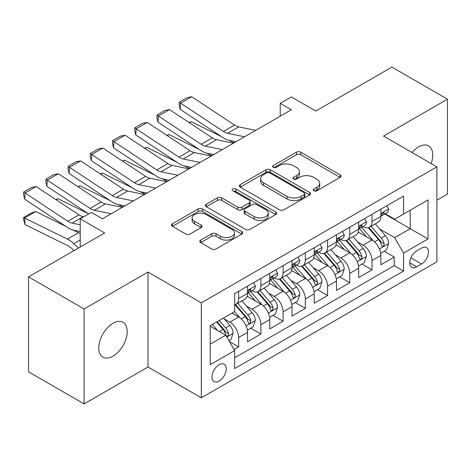 <?xml version="1.0" encoding="UTF-8"?>
<svg xmlns="http://www.w3.org/2000/svg" width="471" height="471" viewBox="0 0 471 471"><rect width="100%" height="100%" fill="white"/><g stroke="black" fill="none" stroke-linecap="round" stroke-linejoin="round"><path stroke-width="0.71" d="M313.839 190.761A2.161 1.248 0 0 0 316.895 190.761L340.068 177.379A3.085 1.784 0 0 0 340.975 176.119A3.085 1.784 0 0 0 340.068 174.859L300.804 152.192A3.085 1.784 0 0 0 296.442 152.192L273.268 165.568A2.161 1.248 0 0 0 272.632 166.451A2.161 1.248 0 0 0 273.268 167.335A2.161 1.248 0 0 0 276.318 167.335L279.321 165.604A9.873 5.699 0 0 1 293.28 165.604L296.553 167.493A9.873 5.699 0 0 1 299.444 171.521A9.873 5.699 0 0 1 296.553 175.553L293.551 177.284A2.161 1.248 0 0 0 292.921 178.162A2.161 1.248 0 0 0 293.551 179.045A2.161 1.248 0 0 0 296.606 179.045L299.603 177.314A9.873 5.699 0 0 1 313.568 177.314L316.842 179.204A9.873 5.699 0 0 1 319.732 183.231A9.873 5.699 0 0 1 316.842 187.264L313.839 188.995A2.161 1.248 0 0 0 313.209 189.878A2.161 1.248 0 0 0 313.839 190.761L313.839 188.995M112.987 356.17A20.112 11.61 120 0 0 126.128 338.449A20.112 11.61 120 0 0 123.049 322.329A20.112 11.61 120 0 0 112.987 323.324A20.112 11.61 120 0 0 99.852 341.051A20.112 11.61 120 0 0 102.931 357.165A20.112 11.61 120 0 0 112.987 356.17M431.195 163.567A20.112 11.61 120 0 0 428.616 145.91A20.112 11.61 120 0 0 418.56 146.905A20.112 11.61 120 0 0 412.037 152.504M219.103 381.127A10.056 5.805 120 0 0 225.674 372.267A10.056 5.805 120 0 0 224.137 364.207A10.056 5.805 120 0 0 219.103 364.701A10.056 5.805 120 0 0 212.533 373.568A10.056 5.805 120 0 0 214.075 381.628A10.056 5.805 120 0 0 219.103 381.127M200.681 240.092A3.085 1.784 0 0 0 199.781 241.352A3.085 1.784 0 0 0 200.681 242.612L211.697 248.976A3.085 1.784 0 0 0 216.059 248.976L241.8 234.111A3.085 1.784 0 0 0 242.706 232.851A3.085 1.784 0 0 0 241.8 231.597L202.536 208.924A3.085 1.784 0 0 0 198.173 208.924L172.433 223.784A3.085 1.784 0 0 0 171.526 225.044A3.085 1.784 0 0 0 172.433 226.304L185.739 233.987A3.085 1.784 0 0 0 190.101 233.987L201.117 227.628A3.085 1.784 0 0 0 202.024 226.368A3.085 1.784 0 0 0 201.117 225.109L194.517 221.299A8.254 4.763 0 0 1 192.103 217.932A8.254 4.763 0 0 1 197.196 213.528A8.254 4.763 0 0 1 206.192 214.558L232.038 229.483A8.254 4.763 0 0 1 234.458 232.851A8.254 4.763 0 0 1 229.359 237.254A8.254 4.763 0 0 1 220.369 236.224L216.059 233.734A3.085 1.784 0 0 0 211.697 233.734L200.681 240.092L200.681 242.612M436.894 200.216L447.45 194.123L447.45 99.175L391.89 67.1L315.776 111.044L291.331 96.932L280.221 103.343L291.331 109.761L102.431 218.821L91.321 212.403L80.211 218.821L80.211 247.045M84.097 308.952L84.097 403.9L147.994 367.015L147.994 272.067L84.097 308.952L28.543 276.877L104.656 232.933L80.211 218.821M147.994 272.067L201.329 302.859L436.894 166.858L436.894 261.805L201.329 397.807L201.329 302.859M447.45 99.175L383.559 136.06L436.894 166.858M279.538 209.807A3.085 1.784 0 0 0 283.901 209.807L309.641 194.947A3.085 1.784 0 0 0 310.542 193.687A3.085 1.784 0 0 0 309.641 192.427L270.378 169.76A3.085 1.784 0 0 0 266.015 169.76L240.275 184.62A3.085 1.784 0 0 0 239.368 185.88A3.085 1.784 0 0 0 240.275 187.14L279.538 209.807M233.61 191.226A2.161 1.248 0 0 1 235.8 191.532L235.8 188.965L275.718 212.009A3.085 1.784 0 0 1 276.624 213.269A3.085 1.784 0 0 1 275.718 214.529L249.977 229.389A3.085 1.784 0 0 1 245.615 229.389L206.351 206.722L206.351 204.202A3.085 1.784 0 0 0 205.45 205.462A3.085 1.784 0 0 0 206.351 206.722M206.351 204.202L217.367 197.844A3.085 1.784 0 0 1 221.729 197.844L237.655 207.034A3.085 1.784 0 0 0 242.017 207.034L249.324 202.818A3.085 1.784 0 0 0 250.231 201.559A3.085 1.784 0 0 0 249.324 200.299L232.745 190.726A2.161 1.248 0 0 1 232.115 189.842A2.161 1.248 0 0 1 233.445 188.694A2.161 1.248 0 0 1 235.8 188.965M84.097 403.9L28.543 371.825L28.543 276.877M234.052 349.529L238.662 346.868L229.442 341.546M224.196 318.885L229.771 322.105A12.57 7.259 60 0 1 238.662 337.501L247.552 332.373L247.552 341.734L260.887 334.039L250.772 328.199M246.415 306.056L251.997 309.276A12.57 7.259 60 0 1 260.887 324.672L269.777 319.538L269.777 328.905L283.106 321.21L272.997 315.37M268.641 293.221L274.222 296.447A12.57 7.259 60 0 1 283.106 311.843L291.996 306.709L291.996 316.076L305.332 308.375L295.223 302.541M290.86 280.392L296.442 283.613A12.57 7.259 60 0 1 305.332 299.008L314.222 293.88L314.222 303.247L327.557 295.547L317.442 289.712M313.085 267.563L318.667 270.784A12.57 7.259 60 0 1 327.557 286.18L336.447 281.046L336.447 290.413L349.776 282.718L339.668 276.877M335.311 254.734L340.892 257.955A12.57 7.259 60 0 1 349.776 273.351L358.667 268.217L358.667 277.584L372.002 269.889L372.002 260.522A12.57 7.259 -120 0 0 363.112 245.12L357.53 241.9M361.893 264.048L372.002 269.889M247.552 332.373A12.57 7.259 -120 0 0 238.662 316.971L231.997 313.127M269.777 319.538A12.57 7.259 -120 0 0 260.887 304.142L247.14 296.206M291.996 306.709A12.57 7.259 -120 0 0 283.106 291.313L269.365 283.377M314.222 293.88A12.57 7.259 -120 0 0 305.332 278.485L291.59 270.548M336.447 281.046A12.57 7.259 -120 0 0 327.557 265.65L313.81 257.719M358.667 268.217A12.57 7.259 -120 0 0 349.776 252.821L336.035 244.885M421.563 248.076L416.67 250.896A9.744 5.623 120 0 0 410.306 259.48A9.744 5.623 120 0 0 411.801 267.287A9.744 5.623 120 0 0 416.67 266.81L421.563 263.984A9.744 5.623 120 0 0 427.927 255.4A9.744 5.623 120 0 0 426.432 247.593A9.744 5.623 120 0 0 421.563 248.076M210.219 344.177L225.774 335.193L234.664 350.589L234.664 368.552L403.559 271.043L403.559 253.08L394.669 237.678L379.756 229.071M234.664 350.589L210.219 364.701L210.219 325.697L234.664 311.584L234.664 293.621L403.559 196.113L403.559 214.075L428.004 199.957L428.004 238.962L403.559 253.08M251.879 290.731L251.997 290.801A12.57 7.259 60 0 0 258.285 291.419L267.169 286.291A12.57 7.259 -120 0 0 269.777 280.533L269.777 273.351M274.104 277.902L274.222 277.967A12.57 7.259 60 0 0 280.504 278.591L289.394 273.457A12.57 7.259 -120 0 0 291.996 267.705L291.996 260.516M296.324 265.073L296.442 265.138A12.57 7.259 60 0 0 302.729 265.762L311.619 260.628A12.57 7.259 -120 0 0 314.222 254.876L314.222 247.687M318.549 252.238L318.667 252.309A12.57 7.259 60 0 0 324.949 252.933L333.839 247.799A12.57 7.259 -120 0 0 336.447 242.041L336.447 234.858M340.774 239.409L340.892 239.48A12.57 7.259 60 0 0 347.174 240.098L356.064 234.97A12.57 7.259 -120 0 0 358.667 229.212L358.667 222.029M234.664 357.777L394.227 265.65L394.227 257.054L380.892 264.755L380.892 255.388A12.57 7.259 -120 0 0 372.002 239.992L358.26 232.056M362.994 226.58L363.112 226.645A12.57 7.259 -120 0 0 369.399 227.269A12.57 7.259 -120 0 0 372.002 221.517L372.002 214.329M369.399 227.269L378.29 222.135A12.57 7.259 -120 0 0 380.892 216.383L380.892 209.195M238.662 291.313L238.662 298.496A12.57 7.259 60 0 1 236.059 304.254A12.57 7.259 60 0 1 234.664 304.761M236.059 304.254L244.949 299.12A12.57 7.259 -120 0 0 247.552 293.362L247.552 286.18M260.887 278.479L260.887 285.667A12.57 7.259 60 0 1 258.285 291.419M283.106 265.65L283.106 272.839A12.57 7.259 60 0 1 280.504 278.591M305.332 252.821L305.332 260.004A12.57 7.259 60 0 1 302.729 265.762M327.557 239.992L327.557 247.175A12.57 7.259 60 0 1 324.949 252.933M349.776 227.157L349.776 234.346A12.57 7.259 60 0 1 347.174 240.098M349.776 273.351L349.776 282.718M327.557 286.18L327.557 295.547M305.332 299.008L305.332 308.375M283.106 311.843L283.106 321.21M260.887 324.672L260.887 334.039M238.662 337.501L238.662 346.868M225.774 335.193L210.219 326.215M394.669 237.678L410.223 228.7L410.223 210.225L428.004 199.957M384.778 214.005L428.004 238.962M385.219 213.752L394.669 219.203L403.559 214.075M147.994 367.015L201.329 397.807M280.221 103.343L280.221 116.178M384.112 251.22L394.227 257.054M394.227 265.65L403.559 271.043M314.705 191.061L316.842 189.831A9.873 5.699 0 0 0 319.732 185.798L319.732 183.231M299.444 171.521L299.444 174.087A9.873 5.699 0 0 1 296.553 178.115L294.416 179.351M340.027 177.402L300.804 154.753A3.085 1.784 0 0 0 296.442 154.753L274.128 167.641M309.6 194.97L270.378 172.321A3.085 1.784 0 0 0 266.015 172.321L240.316 187.164M304.189 194.57A2.161 1.248 0 0 0 304.819 193.687A2.161 1.248 0 0 0 304.189 192.804L269.724 172.904A2.161 1.248 0 0 0 266.668 172.904L263.507 174.735A9.873 5.699 0 0 0 260.61 178.762A9.873 5.699 0 0 0 263.507 182.795L287.063 196.395A9.873 5.699 0 0 0 301.022 196.395L304.189 194.57L304.189 197.131A2.161 1.248 0 0 0 304.819 196.254L304.819 193.687M260.61 178.762L260.61 181.329A9.873 5.699 0 0 0 263.507 185.356L263.507 182.795M304.189 197.131L301.022 198.962A9.873 5.699 0 0 1 287.063 198.962L263.507 185.356M206.392 206.745L217.367 200.41L217.367 197.844M250.231 201.559L250.231 204.126A3.085 1.784 0 0 1 249.324 205.385L242.017 209.601A3.085 1.784 0 0 1 237.655 209.601L221.729 200.41A3.085 1.784 0 0 0 217.367 200.41M235.8 191.532L275.676 214.552M254.181 216.578A8.254 4.763 0 0 0 263.171 217.608A8.254 4.763 0 0 0 268.264 213.204A8.254 4.763 0 0 0 265.85 209.836L256.742 204.579A3.085 1.784 0 0 0 252.379 204.579L245.073 208.8A3.085 1.784 0 0 0 244.166 210.06A3.085 1.784 0 0 0 245.073 211.32L254.181 216.578L254.181 219.145A8.254 4.763 0 0 0 263.171 220.175A8.254 4.763 0 0 0 268.264 215.771L268.264 213.204M244.166 210.06L244.166 212.627A3.085 1.784 0 0 0 245.073 213.881L245.073 211.32M254.181 219.145L245.073 213.881M234.458 232.851L234.458 235.418A8.254 4.763 0 0 1 229.359 239.821A8.254 4.763 0 0 1 220.369 238.791L216.059 236.301A3.085 1.784 0 0 0 211.697 236.301L200.723 242.636M192.103 217.932L192.103 220.499A8.254 4.763 0 0 0 194.517 223.866L194.517 221.299M201.076 227.652L194.517 223.866M241.758 234.134L202.536 211.491A3.085 1.784 0 0 0 198.173 211.491L172.474 226.327M380.703 253.186L386.45 249.871L388.669 243.454A8.331 4.81 -120 0 0 385.425 235.635L375.269 223.878M189.048 122.507L191.32 121.724L221.488 136.619M228.983 140.323L234.058 142.825M373.238 240.805L361.634 227.369M366.632 236.889L359.897 229.094A19.959 11.522 -120 0 0 359.279 228.4M368.263 227.723L378.537 239.609A8.331 4.81 60 0 1 381.504 245.35L382.111 246.339L383.235 246.18L383.989 245.261L384.171 243.807A8.331 4.81 -120 0 0 381.204 238.073L371.048 226.315M368.87 227.528L379.903 240.304A4.245 2.449 60 0 1 380.974 241.964L384.171 243.807M191.32 121.724L189.472 122.79M244.537 136.778L227.628 133.305A15.714 9.073 60 0 1 223.413 131.462L180.611 103.173L180.205 109.337L223.013 137.626A23.574 13.612 -120 0 0 229.33 140.399L235.924 141.747M386.779 205.798L388.669 209.071A8.331 4.81 60 0 1 386.944 212.751L382.723 215.194A8.331 4.81 -120 0 0 384.171 213.275L383.995 212.533L382.958 212.739L381.504 214.811A8.331 4.81 60 0 1 380.892 215.995M255.653 130.361L238.738 126.893A15.714 9.073 60 0 1 234.529 125.045L191.721 96.755L180.611 103.173L179.274 102.154L187.052 97.662L191.721 96.755M381.169 215.583L381.204 215.583A8.331 4.81 -120 0 0 382.723 215.194M180.205 109.337L179.115 104.621L179.274 102.154M358.484 266.015L364.224 262.7L366.444 256.283A8.331 4.81 -120 0 0 363.2 248.464L353.05 236.707M166.822 135.336L169.095 134.553L199.268 149.454M206.757 153.152L211.832 155.66M351.013 253.633L339.408 240.198M344.407 249.724L337.672 241.923A19.959 11.522 -120 0 0 337.053 241.229M346.044 240.551L356.312 252.444A8.331 4.81 60 0 1 359.285 258.179L359.885 259.168L361.016 259.009L361.769 258.096L361.952 256.642A8.331 4.81 -120 0 0 358.979 250.902L348.828 239.144M346.644 240.357L357.683 253.133A4.245 2.449 60 0 1 358.749 254.793L361.952 256.642M169.095 134.553L167.246 135.619M336.259 278.85L341.999 275.529L344.224 269.118A8.331 4.81 -120 0 0 340.98 261.293L330.825 249.542M144.597 148.165L146.875 147.382L177.043 162.283M184.538 165.98L189.613 168.488M328.793 266.462L317.183 253.027M322.188 262.553L315.452 254.752A19.959 11.522 -120 0 0 314.834 254.057M323.818 253.38L334.092 265.273A8.331 4.81 60 0 1 337.059 271.008L337.666 271.997L338.79 271.838L339.544 270.925L339.726 269.471A8.331 4.81 -120 0 0 336.759 263.731L326.603 251.979M324.425 253.186L335.458 265.968A4.245 2.449 60 0 1 336.529 267.622L339.726 269.471M146.875 147.382L145.027 148.447M314.033 291.679L319.78 288.364L321.999 281.946A8.331 4.81 -120 0 0 318.755 274.128L308.599 262.371M122.378 161L124.65 160.211L154.824 175.112M162.312 178.809L167.388 181.317M306.568 279.297L294.964 265.856M299.962 275.382L293.227 267.587A19.959 11.522 -120 0 0 292.609 266.892M301.593 266.215L311.867 278.102A8.331 4.81 60 0 1 314.834 283.842L315.44 284.825L316.565 284.672L317.319 283.754L317.501 282.3A8.331 4.81 -120 0 0 314.534 276.565L304.378 264.808M302.199 266.021L313.233 278.797A4.245 2.449 60 0 1 314.304 280.457L317.501 282.3M124.65 160.211L122.801 161.282M291.814 304.507L297.554 301.193L299.774 294.775A8.331 4.81 -120 0 0 296.53 286.957L286.38 275.199M100.152 173.828L102.425 173.045L132.598 187.941M140.087 191.644L145.162 194.152M284.343 292.126L272.738 278.691M277.737 288.211L271.002 280.416A19.959 11.522 -120 0 0 270.383 279.721M279.374 279.044L289.641 290.937A8.331 4.81 60 0 1 292.615 296.671L293.221 297.66L294.346 297.501L295.099 296.583L295.282 295.134A8.331 4.81 -120 0 0 292.308 289.394L282.158 277.637M279.974 278.85L291.013 291.626A4.245 2.449 60 0 1 292.079 293.286L295.282 295.134M102.425 173.045L100.582 174.111M222.318 149.607L205.403 146.14A15.714 9.073 60 0 1 201.194 144.291L158.386 116.001L157.985 122.172L200.793 150.461A23.574 13.612 -120 0 0 207.11 153.228L213.699 154.582M364.56 218.626L366.444 221.9A8.331 4.81 60 0 1 364.719 225.585L360.498 228.023A8.331 4.81 -120 0 0 361.952 226.104L361.775 225.362L360.733 225.574L359.285 227.64A8.331 4.81 60 0 1 358.667 228.829M233.428 143.19L216.513 139.722A15.714 9.073 60 0 1 212.303 137.879L169.495 109.59L158.386 116.001L157.049 114.989L164.826 110.497L169.495 109.59M358.943 228.411L358.979 228.411A8.331 4.81 -120 0 0 360.498 228.023M157.985 122.172L156.89 117.456L157.049 114.989M200.093 162.436L183.178 158.968A15.714 9.073 60 0 1 178.968 157.12L136.16 128.83L135.76 135L178.568 163.29A23.574 13.612 -120 0 0 184.885 166.057L191.479 167.411M342.335 231.455L344.224 234.729A8.331 4.81 60 0 1 342.499 238.414L338.278 240.852A8.331 4.81 -120 0 0 339.726 238.932L339.55 238.196L338.508 238.403L337.059 240.475A8.331 4.81 60 0 1 336.447 241.658M211.202 156.025L194.293 152.551A15.714 9.073 60 0 1 190.078 150.708L147.276 122.419L136.16 128.83L134.83 127.818L142.607 123.325L147.276 122.419M336.724 241.24L336.759 241.24A8.331 4.81 -120 0 0 338.278 240.852M135.76 135L134.665 130.284L134.83 127.818M177.867 175.265L160.958 171.797A15.714 9.073 60 0 1 156.743 169.954L113.941 141.665L113.54 147.829L156.343 176.119A23.574 13.612 -120 0 0 162.66 178.886L169.254 180.24M320.109 244.29L321.999 247.558A8.331 4.81 60 0 1 320.274 251.243L316.053 253.681A8.331 4.81 -120 0 0 317.501 251.761L317.324 251.025L316.288 251.231L314.834 253.304A8.331 4.81 60 0 1 314.222 254.487M188.983 168.853L172.068 165.386A15.714 9.073 60 0 1 167.859 163.537L125.05 135.248L113.941 141.665L112.604 140.646L120.382 136.154L125.05 135.248M314.498 254.075L314.534 254.075A8.331 4.81 -120 0 0 316.053 253.681M113.54 147.829L112.445 143.113L112.604 140.646M155.648 188.1L138.733 184.632A15.714 9.073 60 0 1 134.523 182.783L91.715 154.494L91.315 160.664L134.123 188.953A23.574 13.612 -120 0 0 140.44 191.721L147.029 193.069M297.89 257.119L299.774 260.392A8.331 4.81 60 0 1 298.049 264.078L293.827 266.515A8.331 4.81 -120 0 0 295.282 264.596L295.105 263.854L294.063 264.06L292.615 266.133A8.331 4.81 60 0 1 291.996 267.322M166.758 181.682L149.843 178.215A15.714 9.073 60 0 1 145.633 176.366L102.825 148.077L91.715 154.494L90.379 153.475L98.156 148.989L102.825 148.077M292.279 266.904L292.308 266.904A8.331 4.81 -120 0 0 293.827 266.515M91.315 160.664L90.22 155.942L90.379 153.475M269.589 317.336L275.329 314.022L277.554 307.604A8.331 4.81 -120 0 0 274.31 299.786L264.154 288.028M77.927 186.657L80.205 185.874L110.373 200.776M117.868 204.473L122.943 206.981M262.123 304.955L250.513 291.52M255.517 301.046L248.782 293.245A19.959 11.522 -120 0 0 248.164 292.55M257.148 291.873L267.422 303.766A8.331 4.81 60 0 1 270.389 309.5L270.996 310.489L272.12 310.33L272.874 309.418L273.056 307.963A8.331 4.81 -120 0 0 270.089 302.223L259.933 290.472M257.755 291.679L268.788 304.454A4.245 2.449 60 0 1 269.859 306.115L273.056 307.963M80.205 185.874L78.357 186.94M133.423 200.929L116.508 197.461A15.714 9.073 60 0 1 112.298 195.612L69.49 167.323L69.09 173.493L111.898 201.782A23.574 13.612 -120 0 0 118.215 204.549L124.809 205.904M275.665 269.948L277.554 273.221A8.331 4.81 60 0 1 275.829 276.907L271.608 279.344A8.331 4.81 -120 0 0 273.056 277.425L272.88 276.689L271.838 276.895L270.389 278.967A8.331 4.81 60 0 1 269.777 280.151M144.532 194.511L127.623 191.043A15.714 9.073 60 0 1 123.408 189.201L80.606 160.911L69.49 167.323L68.16 166.31L75.937 161.818L80.606 160.911M270.054 279.733L270.089 279.733A8.331 4.81 -120 0 0 271.608 279.344M69.09 173.493L67.995 168.777L68.16 166.31M247.363 330.171L253.11 326.856L255.329 320.439A8.331 4.81 -120 0 0 252.085 312.62L241.929 300.863M55.708 199.492L57.98 198.703L88.154 213.604M239.898 317.784L234.582 311.631M233.292 313.874L232.427 312.874M234.929 304.702L245.197 316.594A8.331 4.81 60 0 1 248.164 322.335L248.77 323.318L249.895 323.159L250.649 322.246L250.831 320.792A8.331 4.81 -120 0 0 247.864 315.058L237.708 303.3M235.529 304.507L246.569 317.289A4.245 2.449 60 0 1 247.634 318.944L250.831 320.792M57.98 198.703L56.131 199.769M111.197 213.757L94.288 210.29A15.714 9.073 60 0 1 90.079 208.447L47.271 180.157L46.87 186.322L88.66 213.94M102.119 218.638L102.584 218.732M253.439 282.783L255.329 286.05A8.331 4.81 60 0 1 253.604 289.736L249.383 292.173A8.331 4.81 -120 0 0 250.831 290.254L250.654 289.518L249.618 289.724L248.164 291.796A8.331 4.81 60 0 1 247.552 292.98M122.313 207.346L105.398 203.872A15.714 9.073 60 0 1 101.188 202.03L58.38 173.74L47.271 180.157L45.934 179.139L53.712 174.647L58.38 173.74M247.828 292.562L247.864 292.562A8.331 4.81 -120 0 0 249.383 292.173M46.87 186.322L45.775 181.606L45.934 179.139M228.994 340.774L230.884 339.685L233.104 333.268A8.331 4.81 -120 0 0 229.86 325.449L223.472 318.049M35.755 211.538L24.645 217.949L25.045 224.579L23.709 220.204L23.55 217.555L31.327 213.063L35.755 211.538L65.928 226.433M73.417 230.136L78.563 232.674A23.574 13.612 60 0 1 80.211 233.581M217.502 330.418L212.356 324.46M23.55 217.555L67.453 239.091A23.574 13.612 60 0 1 73.77 243.613L78.451 248.064M74.035 250.613L72.063 248.735A15.714 9.073 -120 0 0 67.853 245.721L25.045 224.579M211.073 326.703L210.219 325.714M216.578 322.023L222.971 329.423A8.331 4.81 60 0 1 225.945 335.164L226.551 336.153L227.676 335.994L228.429 335.075L228.612 333.621A8.331 4.81 -120 0 0 225.638 327.887L219.245 320.486M217.096 321.728L224.343 330.118A4.245 2.449 60 0 1 225.409 331.778L228.612 333.621M80.211 224.791L72.063 223.119A15.714 9.073 60 0 1 67.853 221.276L25.045 192.986L24.645 199.151L67.453 227.44A23.574 13.612 -120 0 0 73.77 230.213L80.211 231.532M83.691 216.813L83.173 216.707A15.714 9.073 60 0 1 78.963 214.858L36.155 186.569L25.045 192.986L23.709 191.968L31.486 187.476L36.155 186.569M24.645 199.151L23.55 194.435L23.709 191.968M229.771 322.105L238.662 316.971M251.997 309.276L260.887 304.142M274.222 296.447L283.106 291.313M296.442 283.613L305.332 278.485M318.667 270.784L327.557 265.65M340.892 257.955L349.776 252.821M363.112 245.12L372.002 239.992M372.002 221.517L380.892 216.383M238.662 298.496L247.552 293.362M260.887 285.667L269.777 280.533M283.106 272.839L291.996 267.705M305.332 260.004L314.222 254.876M327.557 247.175L336.447 242.041M349.776 234.346L358.667 229.212M372.002 260.522L380.892 255.388M410.9 257.831L421.563 263.984M409.782 262.83L416.67 266.81M316.842 189.831L316.842 187.264M293.551 179.045L293.551 177.284M296.553 178.115L296.553 175.553M273.268 167.335L273.268 165.568M296.442 154.753L296.442 152.192M300.804 154.753L300.804 152.192M340.068 177.379L340.068 174.859M240.275 187.14L240.275 184.62M266.015 172.321L266.015 169.76M270.378 172.321L270.378 169.76M309.641 194.947L309.641 192.427M287.063 198.962L287.063 196.395M301.022 198.962L301.022 196.395M221.729 200.41L221.729 197.844M237.655 209.601L237.655 207.034M242.017 209.601L242.017 207.034M249.324 205.385L249.324 202.818M275.718 214.529L275.718 212.009M211.697 236.301L211.697 233.734M216.059 236.301L216.059 233.734M220.369 238.791L220.369 236.224M201.117 227.628L201.117 225.109M172.433 226.304L172.433 223.784M198.173 211.491L198.173 208.924M202.536 211.491L202.536 208.924M241.8 234.111L241.8 231.597M379.432 248.918L388.616 243.613M381.204 238.073L385.425 235.635M374.563 241.906L378.537 239.609M388.616 208.971L380.892 213.434M227.628 133.305L238.738 126.893M223.413 131.462L234.529 125.045M383.1 212.651L384.171 213.275M357.212 261.746L366.391 256.448M358.979 250.902L363.2 248.464M352.343 254.734L356.312 252.444M334.987 274.575L344.166 269.277M336.759 263.731L340.98 261.293M330.118 267.569L334.092 265.273M312.762 287.404L321.946 282.105M314.534 276.565L318.755 274.128M307.893 280.398L311.867 278.102M290.542 300.239L299.721 294.94M292.308 289.394L296.53 286.957M285.673 293.227L289.641 290.937M366.391 221.806L358.667 226.263M205.403 146.14L216.513 139.722M201.194 144.291L212.303 137.879M360.874 225.479L361.952 226.104M344.166 234.635L336.447 239.091M183.178 158.968L194.293 152.551M178.968 157.12L190.078 150.708M338.649 238.314L339.726 238.932M321.946 247.463L314.222 251.92M160.958 171.797L172.068 165.386M156.743 169.954L167.859 163.537M316.43 251.143L317.501 251.761M299.721 260.292L291.996 264.755M138.733 184.632L149.843 178.215M134.523 182.783L145.633 176.366M294.204 263.972L295.282 264.596M268.317 313.068L277.496 307.769M270.089 302.223L274.31 299.786M263.448 306.056L267.422 303.766M277.496 273.127L269.777 277.584M116.508 197.461L127.623 191.043M112.298 195.612L123.408 189.201M271.979 276.807L273.056 277.425M246.092 325.897L255.276 320.598M247.864 315.058L252.085 312.62M241.223 318.891L245.197 316.594M255.276 285.956L247.552 290.413M94.288 210.29L105.398 203.872M90.079 208.447L101.188 202.03M249.76 289.636L250.831 290.254M226.828 337.024L233.051 333.427M225.638 327.887L229.86 325.449M219.38 331.502L222.971 329.423M78.563 232.674L67.453 239.091M80.211 239.898L73.77 243.613M72.063 223.119L83.173 216.707M67.853 221.276L78.963 214.858"/></g></svg>
